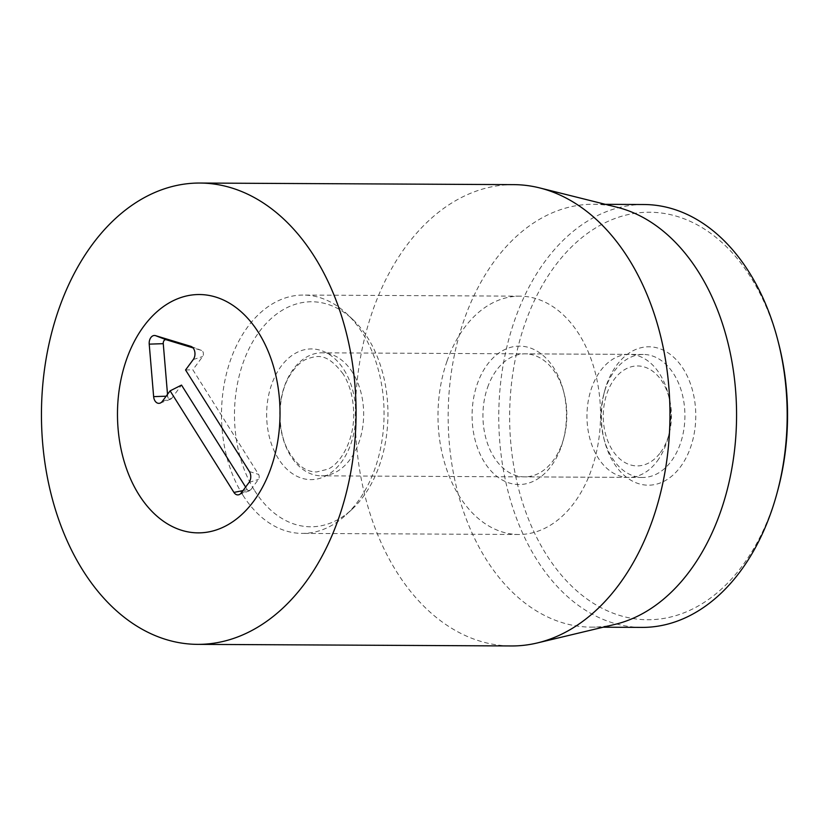<?xml version="1.0" encoding="UTF-8"?>
<svg xmlns="http://www.w3.org/2000/svg" width="829" height="829" viewBox="0 0 829 829"><rect width="100%" height="100%" fill="white"/><g stroke="black" fill="none" stroke-linecap="round" stroke-linejoin="round"><path stroke-width="0.62" stroke-dasharray="4.14 3.11" d="M605.667 388.034A61.512 41.947 -89.7 0 0 603.968 393.547A61.512 41.947 -89.7 0 0 603.74 437.971A61.512 41.947 -89.7 0 0 642.662 477.463A61.512 41.947 -89.7 0 0 684.92 416.168A61.512 41.947 -89.7 0 0 643.283 354.449A61.512 41.947 -89.7 0 0 605.667 388.034M606.631 384.573A69.201 47.191 90.3 0 1 679.707 363.776A69.201 47.191 90.3 0 1 675.5 472.685A69.201 47.191 90.3 0 1 604.465 440.748A69.201 47.191 90.3 0 1 604.714 390.78A69.201 47.191 90.3 0 1 606.631 384.573M487.587 387.433A61.512 41.947 90.3 0 1 525.203 353.848A61.512 41.947 90.3 0 1 564.124 393.35A61.512 41.947 90.3 0 1 563.896 437.774A61.512 41.947 90.3 0 1 562.197 443.287A61.512 41.947 90.3 0 1 524.581 476.872A61.512 41.947 90.3 0 1 487.587 387.433M778.545 343.071A203.747 138.951 -89.7 0 0 569.388 249.052A203.747 138.951 -89.7 0 0 556.995 569.741A203.747 138.951 -89.7 0 0 772.162 508.478A203.747 138.951 -89.7 0 0 777.799 490.229M561.233 446.748A69.201 47.191 -89.7 0 0 563.15 440.541A69.201 47.191 -89.7 0 0 563.399 390.563A69.201 47.191 -89.7 0 0 492.364 358.636A69.201 47.191 -89.7 0 0 488.157 467.546A69.201 47.191 -89.7 0 0 561.233 446.748M446.997 361.226A119.169 81.273 -89.7 0 0 518.664 534.498A119.169 81.273 -89.7 0 0 600.538 415.743A119.169 81.273 -89.7 0 0 519.876 296.16A119.169 81.273 -89.7 0 0 446.997 361.226M641.895 627.398A211.436 144.194 90.3 0 1 514.747 319.973A211.436 144.194 90.3 0 1 644.05 204.525M615.014 624.382A211.436 144.194 90.3 0 1 591.295 627.139A211.436 144.194 90.3 0 1 464.147 319.714A211.436 144.194 90.3 0 1 593.44 204.266A211.436 144.194 90.3 0 1 617.139 207.271M513.814 184.639A230.659 157.313 -89.7 0 0 372.76 310.585A230.659 157.313 -89.7 0 0 511.472 645.957M245.622 487.079L247.26 489.68A3.565 2.435 -89.7 0 0 249.643 490.716A3.565 2.435 -89.7 0 0 250.7 489.877L258.42 479.431A3.565 2.435 -89.7 0 0 258.565 474.395L192.836 369.796L202.628 356.553A3.565 2.435 -89.7 0 0 203.343 353.071A3.565 2.435 -89.7 0 0 201.613 350.48A3.565 2.435 -89.7 0 0 201.488 350.439L193.033 347.879M185.561 369.962L192.836 369.796M167.52 394.355L167.665 396.158A3.565 2.435 -89.7 0 0 170.67 399.174A3.565 2.435 -89.7 0 0 171.727 398.334L181.52 385.091M660.402 452.613A49.978 34.082 -89.7 0 0 669.044 434.137A49.978 34.082 -89.7 0 0 669.221 398.044A49.978 34.082 -89.7 0 0 621.346 371.9A49.978 34.082 -89.7 0 0 609.533 444.966A49.978 34.082 -89.7 0 0 660.402 452.613M657.283 461.028A61.512 41.947 -89.7 0 0 667.925 438.303A61.512 41.947 -89.7 0 0 668.143 393.879A61.512 41.947 -89.7 0 0 629.232 354.377A61.512 41.947 -89.7 0 0 586.963 415.671A61.512 41.947 -89.7 0 0 628.6 477.4A61.512 41.947 -89.7 0 0 657.283 461.028M352.615 372.553A61.512 41.947 -89.7 0 0 322.025 352.822A61.512 41.947 -89.7 0 0 279.756 414.117A61.512 41.947 -89.7 0 0 321.393 475.836A61.512 41.947 -89.7 0 0 350.076 459.473A61.512 41.947 -89.7 0 0 352.615 372.553M254.69 490.695A112.516 76.734 -89.7 0 0 352.045 509.296A112.516 76.734 -89.7 0 0 353.009 319.673A112.516 76.734 -89.7 0 0 252.627 341.962A112.516 76.734 -89.7 0 0 254.69 490.695M242.907 495.172A119.169 81.273 90.3 0 1 228.493 366.314A119.169 81.273 90.3 0 1 303.383 295.062A119.169 81.273 90.3 0 1 347.05 314.025A119.169 81.273 90.3 0 1 346.025 514.882A119.169 81.273 90.3 0 1 302.181 533.399A119.169 81.273 90.3 0 1 242.907 495.172M249.394 471.535L258.565 474.395M193.281 359.517L202.628 356.553M191.344 346.553L201.488 350.439M166.142 396.21L167.665 396.158M162.38 401.298L171.727 398.334M243.052 490.55L247.26 489.68M241.353 492.851L250.7 489.877M249.073 482.405L258.42 479.431M344.045 369.889A65.356 44.569 90.3 0 1 320.906 478.012A65.356 44.569 90.3 0 1 268.7 394.936A65.356 44.569 90.3 0 1 344.045 369.889M603.74 437.971L604.465 440.748M603.968 393.547L604.714 390.78M643.283 354.449L525.203 353.848M642.662 477.463L524.581 476.872M564.124 393.35L563.399 390.563M563.896 437.774L563.15 440.541M519.876 296.16L303.383 295.062M518.664 534.498L302.181 533.399M591.295 627.139L603.232 627.201M593.44 204.266L605.377 204.328M201.613 350.48L191.084 346.439M170.67 399.174L160.111 403.112M249.643 490.716L239.073 494.654M669.221 398.044L668.143 393.879M669.044 434.137L667.925 438.303M629.232 354.377L322.025 352.822M628.6 477.4L321.393 475.836M343.165 374.003C326.481 352.024 317.061 355.589 306.181 359.258C300.171 361.941 294.471 367.796 289.072 376.832C277.29 396.293 277.021 431.474 288.544 451.194C300.025 470.551 310.657 471.825 316.533 471.97L327.735 469.224C339.123 464.706 353.838 442.748 353.724 414.645C353.527 398.448 350.004 384.894 343.165 374.003M353.009 319.673L347.05 314.025M352.045 509.296L346.025 514.882"/><path stroke-width="1.24" d="M777.053 492.996L777.799 490.229A203.747 138.951 -89.7 0 0 778.545 343.071L777.83 340.284A211.436 144.194 90.3 0 1 777.053 492.996A211.436 144.194 90.3 0 1 771.198 511.939A211.436 144.194 90.3 0 1 641.895 627.398L603.232 627.201M126.485 359.599A119.169 81.273 90.3 0 1 199.364 294.533A119.169 81.273 90.3 0 1 280.026 414.117A119.169 81.273 90.3 0 1 198.152 532.871A119.169 81.273 90.3 0 1 126.485 359.599M605.377 204.328L644.05 204.525A211.436 144.194 90.3 0 1 777.83 340.284M539.658 187.914L617.139 207.271A211.436 144.194 90.3 0 1 736.566 416.438A211.436 144.194 90.3 0 1 615.014 624.382L537.347 642.941A230.659 157.313 -89.7 0 0 652.527 520.011A230.659 157.313 -89.7 0 0 539.658 187.914A230.659 157.313 -89.7 0 0 513.814 184.639L199.924 183.043A230.659 157.313 90.3 0 1 338.636 518.415A230.659 157.313 90.3 0 1 197.582 644.361A230.659 157.313 90.3 0 1 41.45 412.904A230.659 157.313 90.3 0 1 199.924 183.043M197.582 644.361L511.472 645.957A230.659 157.313 -89.7 0 0 537.347 642.941M185.561 369.962L249.394 471.535A7.689 5.243 90.3 0 1 249.073 482.405L241.353 492.851A7.689 5.243 90.3 0 1 239.073 494.654A7.689 5.243 90.3 0 1 233.944 492.426L170.111 390.853L162.38 401.298A7.689 5.243 90.3 0 1 160.111 403.112A7.689 5.243 90.3 0 1 153.634 396.625L149.22 344.139A7.689 5.243 90.3 0 1 155.51 335.641L190.815 346.346A7.689 5.243 90.3 0 1 191.084 346.439A7.689 5.243 90.3 0 1 194.825 352.014A7.689 5.243 90.3 0 1 193.281 359.517L185.561 369.962M193.033 347.879L166.173 339.735A3.565 2.435 -89.7 0 0 163.261 343.672L167.52 394.355M170.111 390.853L181.52 385.091L245.622 487.079M138.889 494.644A119.169 81.273 90.3 0 1 124.464 365.786A119.169 81.273 90.3 0 1 199.364 294.533A119.169 81.273 90.3 0 1 280.026 414.117A119.169 81.273 90.3 0 1 198.152 532.871A119.169 81.273 90.3 0 1 138.889 494.644M190.815 346.346L191.344 346.553M155.51 335.641L166.173 339.735M149.22 344.139L163.261 343.672M153.634 396.625L166.142 396.21M233.944 492.426L243.052 490.55"/></g></svg>
